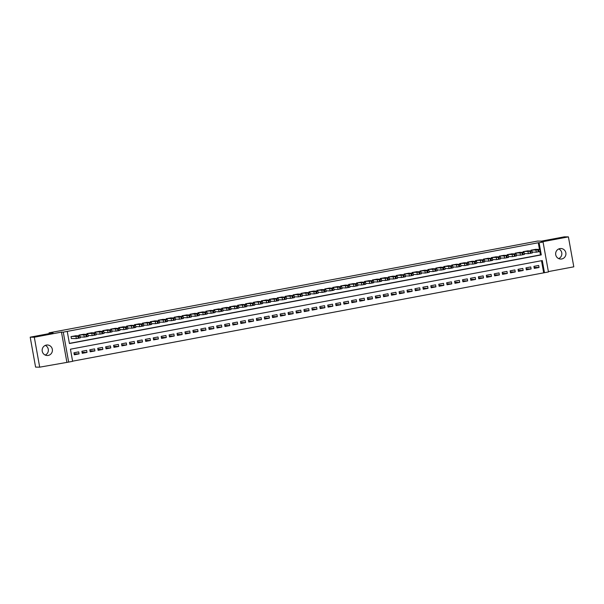 <?xml version="1.0" encoding="UTF-8"?>
<svg xmlns="http://www.w3.org/2000/svg" width="604" height="604" viewBox="0 0 604 604"><rect width="100%" height="100%" fill="white"/><g stroke="black" fill="none" stroke-linecap="round" stroke-linejoin="round"><path stroke-width="0.91" d="M45.315 345.397A5.27 5.157 -89.3 0 1 45.202 355.061M48.237 355.431A5.27 5.157 90.7 0 0 47.369 344.99A5.27 5.157 90.7 0 0 42.167 350.705A5.27 5.157 90.7 0 0 48.237 355.431M558.798 248.939A5.27 5.157 -89.3 0 1 558.685 258.603M561.728 258.973A5.27 5.157 90.7 0 0 560.859 248.523A5.27 5.157 90.7 0 0 555.657 254.239A5.27 5.157 90.7 0 0 561.728 258.973M72.623 361.335L68.66 362.083L63.269 332.14L67.24 331.392L69.422 343.533L541.275 254.896L539.093 242.755L543.056 242.008L548.447 271.951L544.476 272.698L542.294 260.558L70.442 349.195L72.623 361.335M66.855 362.06L61.465 332.117L34.307 337.221L30.2 337.175L35.591 367.119L39.69 367.164L68.66 362.083M548.379 271.604L573.8 266.825L568.409 236.881L541.252 241.985L543.056 242.008M72.593 361.177L544.476 272.698M34.307 337.221L39.69 367.164M30.2 337.175L53.001 332.887L49.06 332.842L537.568 241.072L541.509 241.117L564.31 236.836L568.409 236.881M75.81 335.771L71.038 336.579L71.4 338.602L71.8 338.534M83.745 334.276L78.973 335.092L79.101 335.809M91.672 332.789L86.9 333.604L87.029 334.314M99.607 331.302L94.828 332.109L94.956 332.827M107.535 329.807L102.763 330.622L102.891 331.339M115.462 328.319L110.691 329.135L110.819 329.844M123.397 326.832L118.626 327.647L118.754 328.357M131.325 325.337L126.553 326.152L126.681 326.87M139.252 323.85L134.481 324.665L134.609 325.375M147.187 322.362L142.416 323.178L142.544 323.887M155.115 320.867L150.343 321.683L150.472 322.4M163.05 319.38L158.271 320.196L158.399 320.905M170.977 317.893L166.206 318.708L166.334 319.418M178.905 316.398L174.133 317.213L174.262 317.93M186.84 314.911L182.068 315.726L182.197 316.443M194.767 313.423L189.996 314.239L190.124 314.948M202.695 311.928L197.923 312.744L198.052 313.461M210.63 310.441L205.858 311.256L205.987 311.974M218.557 308.954L213.786 309.769L213.914 310.479M226.492 307.459L221.713 308.274L221.842 308.991M234.42 305.971L229.648 306.787L229.777 307.504M242.347 304.484L237.576 305.299L237.704 306.009M250.282 302.989L245.511 303.804L245.639 304.522M258.21 301.502L253.438 302.317L253.567 303.034M266.137 300.014L261.366 300.83L261.494 301.539M274.073 298.527L269.301 299.335L269.429 300.052M282 297.032L277.228 297.848L277.357 298.565M289.935 295.545L285.156 296.36L285.284 297.07M297.863 294.057L293.091 294.865L293.219 295.582M305.79 292.562L301.019 293.378L301.147 294.095M313.725 291.075L308.954 291.891L309.082 292.6M321.653 289.588L316.881 290.396L317.009 291.113M329.58 288.093L324.809 288.908L324.937 289.626M337.515 286.606L332.744 287.421L332.872 288.131M345.443 285.118L340.671 285.934L340.799 286.643M353.378 283.623L348.599 284.439L348.727 285.156M361.305 282.136L356.534 282.951L356.662 283.661M369.233 280.649L364.461 281.464L364.589 282.174M377.168 279.154L372.396 279.969L372.525 280.686M385.095 277.666L380.324 278.482L380.452 279.191M393.023 276.179L388.251 276.994L388.38 277.704M400.958 274.684L396.186 275.5L396.315 276.217M408.885 273.197L404.114 274.012L404.242 274.729M416.82 271.709L412.041 272.525L412.17 273.234M424.748 270.214L419.976 271.03L420.105 271.747M432.675 268.727L427.904 269.543L428.032 270.26M440.61 267.24L435.839 268.055L435.967 268.765M448.538 265.745L443.766 266.56L443.895 267.278M456.465 264.258L451.694 265.073L451.822 265.79M464.401 262.77L459.629 263.586L459.757 264.295M472.328 261.275L467.556 262.091L467.685 262.808M480.263 259.788L475.484 260.603L475.612 261.321M488.191 258.301L483.419 259.116L483.547 259.826M496.118 256.813L491.346 257.621L491.475 258.338M504.053 255.318L499.281 256.134L499.41 256.851M511.981 253.831L507.209 254.646L507.337 255.356M519.908 252.344L515.136 253.151L515.265 253.869M527.843 250.849L523.072 251.664L523.2 252.381M534.102 267.429L539.032 267.489L534.276 268.38L533.913 266.356L538.67 265.466L539.032 267.489M526.175 268.923L531.105 268.976L526.348 269.875L525.978 267.851L530.742 266.953L531.105 268.976M518.247 270.411L523.17 270.471L518.413 271.362L518.051 269.339L522.807 268.448L523.17 270.471M510.312 271.898L515.242 271.959L510.486 272.849L510.123 270.826L514.88 269.935L515.242 271.959M502.385 273.393L507.315 273.446L502.558 274.344L502.188 272.321L506.952 271.423L507.315 273.446M494.45 274.88L499.38 274.941L494.623 275.832L494.261 273.808L499.017 272.917L499.38 274.941M486.522 276.368L491.452 276.428L486.696 277.319L486.333 275.296L491.09 274.405L491.452 276.428M478.594 277.863L483.525 277.916L478.761 278.814L478.398 276.791L483.155 275.892L483.525 277.916M470.659 279.35L475.59 279.41L470.833 280.301L470.471 278.278L475.227 277.387L475.59 279.41M462.732 280.837L467.662 280.898L462.906 281.789L462.536 279.765L467.3 278.874L467.662 280.898M454.804 282.332L459.727 282.385L454.971 283.284L454.608 281.26L459.365 280.362L459.727 282.385M446.869 283.82L451.8 283.88L447.043 284.771L446.681 282.748L451.437 281.857L451.8 283.88M438.942 285.307L443.872 285.367L439.116 286.258L438.746 284.235L443.51 283.344L443.872 285.367M431.007 286.802L435.937 286.855L431.18 287.753L430.818 285.73L435.575 284.831L435.937 286.855M423.079 288.289L428.01 288.35L423.253 289.24L422.891 287.217L427.647 286.326L428.01 288.35M415.152 289.777L420.082 289.837L415.318 290.728L414.956 288.704L419.712 287.814L420.082 289.837M407.217 291.264L412.147 291.324L407.39 292.223L407.028 290.199L411.785 289.301L412.147 291.324M399.289 292.759L404.219 292.812L399.463 293.71L399.093 291.687L403.857 290.796L404.219 292.812M391.362 294.246L396.284 294.307L391.528 295.197L391.166 293.174L395.922 292.283L396.284 294.307M383.427 295.733L388.357 295.794L383.6 296.692L383.238 294.669L387.994 293.771L388.357 295.794M375.499 297.228L380.429 297.281L375.665 298.18L375.303 296.156L380.067 295.258L380.429 297.281M367.564 298.716L372.494 298.776L367.738 299.667L367.375 297.644L372.132 296.753L372.494 298.776M359.637 300.203L364.567 300.263L359.81 301.154L359.448 299.139L364.204 298.24L364.567 300.263M351.709 301.698L356.639 301.751L351.875 302.649L351.513 300.626L356.269 299.727L356.639 301.751M343.774 303.185L348.704 303.246L343.948 304.137L343.585 302.113L348.342 301.222L348.704 303.246M335.847 304.673L340.777 304.733L336.02 305.624L335.65 303.601L340.414 302.71L340.777 304.733M327.919 306.168L332.842 306.22L328.085 307.119L327.723 305.096L332.479 304.197L332.842 306.22M319.984 307.655L324.914 307.715L320.158 308.606L319.795 306.583L324.552 305.692L324.914 307.715M312.057 309.142L316.987 309.203L312.223 310.094L311.86 308.07L316.624 307.179L316.987 309.203M304.122 310.637L309.052 310.69L304.295 311.589L303.933 309.565L308.689 308.667L309.052 310.69M296.194 312.125L301.124 312.185L296.368 313.076L296.005 311.052L300.762 310.162L301.124 312.185M288.267 313.612L293.197 313.672L288.433 314.563L288.07 312.54L292.827 311.649L293.197 313.672M280.332 315.107L285.262 315.16L280.505 316.058L280.143 314.035L284.899 313.136L285.262 315.16M272.404 316.594L277.334 316.655L272.578 317.545L272.208 315.522L276.972 314.631L277.334 316.655M264.476 318.082L269.399 318.142L264.643 319.033L264.28 317.009L269.037 316.118L269.399 318.142M256.541 319.576L261.472 319.629L256.715 320.528L256.353 318.504L261.109 317.606L261.472 319.629M248.614 321.064L253.544 321.124L248.78 322.015L248.418 319.992L253.174 319.101L253.544 321.124M240.679 322.551L245.609 322.612L240.853 323.502L240.49 321.479L245.247 320.588L245.609 322.612M232.751 324.046L237.682 324.099L232.925 324.997L232.563 322.974L237.319 322.075L237.682 324.099M224.824 325.533L229.754 325.594L224.99 326.485L224.628 324.461L229.384 323.57L229.754 325.594M216.889 327.021L221.819 327.081L217.062 327.972L216.7 325.949L221.457 325.058L221.819 327.081M208.961 328.516L213.892 328.568L209.135 329.467L208.765 327.443L213.529 326.545L213.892 328.568M201.034 330.003L205.956 330.063L201.2 330.954L200.838 328.931L205.594 328.04L205.956 330.063M193.099 331.49L198.029 331.551L193.272 332.442L192.91 330.418L197.667 329.527L198.029 331.551M185.171 332.978L190.101 333.038L185.337 333.937L184.975 331.913L189.732 331.015L190.101 333.038M177.236 334.473L182.166 334.533L177.41 335.424L177.048 333.4L181.804 332.51L182.166 334.533M169.309 335.96L174.239 336.02L169.482 336.911L169.12 334.888L173.877 333.997L174.239 336.02M161.381 337.447L166.311 337.508L161.547 338.406L161.185 336.383L165.941 335.484L166.311 337.508M153.446 338.942L158.376 338.995L153.62 339.893L153.257 337.87L158.014 336.979L158.376 338.995M145.519 340.429L150.449 340.49L145.692 341.381L145.322 339.357L150.086 338.466L150.449 340.49M137.591 341.917L142.514 341.977L137.757 342.876L137.395 340.852L142.151 339.954L142.514 341.977M129.656 343.412L134.586 343.465L129.83 344.363L129.467 342.34L134.224 341.441L134.586 343.465M121.729 344.899L126.659 344.959L121.895 345.85L121.532 343.827L126.289 342.936L126.659 344.959M113.794 346.386L118.724 346.447L113.967 347.338L113.605 345.322L118.361 344.423L118.724 346.447M105.866 347.881L110.796 347.934L106.04 348.833L105.67 346.809L110.434 345.911L110.796 347.934M97.939 349.369L102.869 349.429L98.105 350.32L97.742 348.297L102.499 347.406L102.869 349.429M90.004 350.856L94.934 350.916L90.177 351.807L89.815 349.784L94.571 348.893L94.934 350.916M82.076 352.351L87.006 352.404L82.25 353.302L81.88 351.279L86.644 350.38L87.006 352.404M543.66 272.683L541.501 260.709M78.709 351.875L73.952 352.766L74.315 354.79L79.071 353.899L78.709 351.875M539.47 249.407L538.27 242.748L67.24 331.392M69.392 343.374L540.452 254.88L539.855 251.566M535.771 249.361L530.999 250.177L531.127 250.887M49.06 332.842L49.196 333.604M61.465 332.117L63.269 332.14M538.27 242.748L539.093 242.755M540.452 254.88L541.275 254.896M74.149 353.838L79.071 353.899M535.363 249.354L539.946 249.414L537.854 249.86L531.399 250.101M532.23 252.132L536.307 252.178L535.944 250.154M538.602 249.535L535.25 249.996L538.609 249.558M540.27 251.43L536.307 252.178M527.428 250.849L531.981 250.902L530.72 251.204L523.464 251.589M524.302 253.62L528.379 253.665L528.017 251.642M530.674 251.03L527.322 251.491L530.674 251.045M532.343 252.925L528.379 253.665M519.5 252.336L524.083 252.397L521.999 252.842L515.537 253.084M516.375 255.107L520.444 255.16L520.082 253.136M522.747 252.517L519.395 252.978L522.747 252.532M524.415 254.412L520.444 255.16M511.573 253.823L516.118 253.876L514.064 254.329L507.602 254.571M508.44 256.602L512.517 256.647L512.154 254.624M514.812 254.005L511.46 254.465L514.819 254.027M516.48 255.9L512.517 256.647M503.638 255.318L508.191 255.371L506.93 255.673L499.674 256.058M500.512 258.089L504.589 258.135L504.219 256.111M506.884 255.492L503.532 255.96L506.884 255.515M508.221 255.379L508.583 257.395L504.589 258.135M495.71 256.806L500.293 256.866L498.209 257.312L491.747 257.553M492.577 259.577L496.654 259.629L496.292 257.606M498.949 256.987L495.597 257.447L498.957 257.002M500.618 258.882L496.654 259.629M487.783 258.293L492.328 258.346L490.274 258.799L483.812 259.041M484.65 261.071L488.727 261.117L488.364 259.093M491.022 258.474L487.67 258.935L491.029 258.497M492.69 260.369L488.727 261.117M479.848 259.788L484.431 259.841L483.14 260.143L475.884 260.528M476.722 262.559L480.799 262.604L480.429 260.581M483.094 259.962L479.742 260.43L483.094 259.984M484.763 261.864L480.799 262.604M471.92 261.275L476.503 261.336L474.412 261.781L467.957 262.015M468.787 264.046L472.864 264.099L472.502 262.076M475.159 261.457L471.807 261.917L475.167 261.472M476.828 263.352L472.864 264.099M463.985 262.763L468.538 262.816L466.484 263.269L460.021 263.51M460.86 265.541L464.937 265.586L464.574 263.563M467.232 262.944L463.88 263.404L467.232 262.966M468.9 264.839L464.937 265.586M456.058 264.25L460.641 264.31L459.35 264.612L452.094 264.997M452.932 267.028L457.001 267.074L456.639 265.05M459.304 264.431L455.945 264.899L459.304 264.454M460.973 266.334L457.001 267.074M448.13 265.745L452.675 265.798L450.622 266.251L444.159 266.485M444.997 268.516L449.074 268.569L448.712 266.545M451.369 265.926L448.017 266.387L451.377 265.941M453.038 267.821L449.074 268.569M440.195 267.232L444.748 267.285L442.694 267.738L436.231 267.98M437.07 270.003L441.146 270.056L440.777 268.033M443.442 267.413L440.089 267.874L443.442 267.436M445.11 269.308L441.146 270.056M432.268 268.72L436.851 268.78L435.559 269.082L428.304 269.467M429.134 271.498L433.211 271.543L432.849 269.52M435.507 268.901L432.154 269.369L435.514 268.923M437.175 270.796L433.211 271.543M424.34 270.214L428.885 270.267L426.832 270.72L420.369 270.954M421.207 272.985L425.284 273.031L424.922 271.015M427.579 270.396L424.227 270.856L427.587 270.411M429.248 272.291L425.284 273.031M416.405 271.702L420.988 271.762L418.904 272.208L412.441 272.449M413.279 274.473L417.356 274.526L416.986 272.502M419.652 271.883L416.299 272.344L419.652 271.906M421.32 273.778L417.356 274.526M408.478 273.189L413.061 273.25L410.969 273.695L404.514 273.937M405.344 275.968L409.421 276.013L409.059 273.989M411.717 273.37L408.364 273.839L411.724 273.393M413.385 275.265L409.421 276.013M400.543 274.684L405.095 274.737L403.042 275.19L396.579 275.424M397.417 277.455L401.494 277.5L401.131 275.477M403.789 274.865L400.437 275.326L403.789 274.88M405.458 276.76L401.494 277.5M392.615 276.171L397.198 276.232L395.114 276.677L388.651 276.919M389.489 278.942L393.559 278.995L393.196 276.972M395.862 276.353L392.502 276.813L395.862 276.375M397.198 276.232L397.56 278.255L393.559 278.995M384.688 277.659L389.233 277.712L387.179 278.165L380.716 278.406M381.554 280.437L385.631 280.483L385.269 278.459M387.927 277.84L384.574 278.308L387.934 277.863M389.595 279.735L385.631 280.483M376.753 279.154L381.305 279.207L379.252 279.66L372.789 279.894M373.627 281.925L377.704 281.97L377.334 279.946M379.999 279.335L376.647 279.795L379.999 279.35M381.668 281.23L377.704 281.97M368.825 280.641L373.408 280.701L371.324 281.147L364.861 281.388M365.692 283.412L369.769 283.465L369.406 281.441M372.064 280.822L368.712 281.283L372.072 280.845M373.733 282.717L369.769 283.465M360.898 282.128L365.443 282.181L363.389 282.634L356.926 282.876M357.764 284.907L361.841 284.952L361.479 282.929M364.137 282.31L360.784 282.77L364.137 282.332M365.805 284.205L361.841 284.952M352.962 283.623L357.508 283.676L356.254 283.978L348.999 284.363M349.837 286.394L353.906 286.439L353.544 284.416M356.209 283.804L352.857 284.265L356.209 283.82M357.878 285.7L353.906 286.439M345.035 285.111L349.618 285.171L347.526 285.617L341.071 285.858M341.902 287.882L345.979 287.934L345.616 285.911M348.274 285.292L344.922 285.752L348.281 285.315M349.942 287.187L345.979 287.934M337.1 286.598L341.653 286.651L339.599 287.104L333.136 287.345M333.974 289.376L338.051 289.422L337.689 287.398M340.346 286.779L336.994 287.24L340.346 286.802M342.015 288.674L338.051 289.422M329.172 288.093L333.718 288.146L332.464 288.448L325.209 288.833M326.047 290.864L330.116 290.909L329.754 288.886M332.419 288.274L329.059 288.735L332.419 288.289M334.087 290.169L330.116 290.909M321.245 289.58L325.79 289.633L323.736 290.086L317.274 290.328M318.112 292.351L322.189 292.404L321.826 290.381M324.484 289.761L321.132 290.222L324.491 289.777M326.152 291.656L322.189 292.404M313.31 291.068L317.863 291.12L315.809 291.573L309.346 291.815M310.184 293.846L314.261 293.891L313.891 291.868M316.556 291.249L313.204 291.709L316.556 291.271M318.225 293.144L314.261 293.891M305.382 292.562L309.928 292.615L308.674 292.917L301.419 293.302M302.249 295.333L306.326 295.379L305.964 293.355M308.621 292.744L305.269 293.204L308.629 292.759M310.29 294.639L306.326 295.379M297.455 294.05L302 294.103L299.946 294.556L293.484 294.797M294.322 296.821L298.399 296.874L298.036 294.85M300.694 294.231L297.342 294.692L300.694 294.246M302.362 296.126L298.399 296.874M289.52 295.537L294.103 295.598L292.019 296.043L285.556 296.285M286.394 298.316L290.464 298.361L290.101 296.337M292.766 295.718L289.414 296.179L292.766 295.741M294.103 295.598L294.465 297.621L290.464 298.361M281.592 297.032L286.137 297.085L284.877 297.387L277.629 297.772M278.459 299.803L282.536 299.848L282.174 297.825M284.831 297.206L281.479 297.674L284.839 297.228M286.5 299.108L282.536 299.848M273.657 298.519L278.21 298.572L276.156 299.025L269.694 299.267M270.532 301.29L274.609 301.343L274.246 299.32M276.904 298.701L273.552 299.161L276.904 298.716M278.572 300.596L274.609 301.343M265.73 300.007L270.313 300.067L268.229 300.513L261.766 300.754M262.604 302.785L266.674 302.831L266.311 300.807M268.976 300.188L265.617 300.649L268.976 300.211M270.645 302.083L266.674 302.831M257.802 301.502L262.347 301.555L261.087 301.857L253.831 302.242M254.669 304.273L258.746 304.318L258.384 302.294M261.041 301.675L257.689 302.143L261.049 301.698M262.71 303.578L258.746 304.318M249.867 302.989L254.42 303.042L252.366 303.495L245.903 303.737M246.742 305.76L250.819 305.813L250.449 303.789M253.114 303.17L249.762 303.631L253.114 303.185M254.782 305.065L250.819 305.813M241.94 304.476L246.523 304.537L244.439 304.982L237.976 305.224M238.806 307.255L242.883 307.3L242.521 305.277M245.179 304.658L241.827 305.118L245.186 304.68M246.847 306.553L242.883 307.3M234.012 305.964L238.588 306.024L237.297 306.326L230.041 306.711M230.879 308.742L234.956 308.787L234.594 306.764M237.251 306.145L233.899 306.613L237.251 306.168M238.92 308.048L234.956 308.787M226.077 307.459L230.66 307.519L228.576 307.964L222.113 308.199M222.952 310.229L227.021 310.282L226.659 308.259M229.324 307.64L225.972 308.1L229.324 307.655M230.992 309.535L227.021 310.282M218.15 308.946L222.733 309.006L220.641 309.452L214.186 309.693M215.016 311.717L219.093 311.77L218.731 309.746M221.389 309.127L218.036 309.588L221.396 309.15M223.057 311.022L219.093 311.77M210.215 310.433L214.798 310.494L213.506 310.796L206.251 311.181M207.089 313.212L211.166 313.257L210.804 311.234M213.461 310.615L210.109 311.083L213.461 310.637M215.13 312.517L211.166 313.257M202.287 311.928L206.87 311.989L204.786 312.434L198.323 312.668M199.161 314.699L203.231 314.744L202.868 312.729M205.534 312.109L202.174 312.57L205.534 312.125M207.202 314.005L203.231 314.744M194.36 313.416L198.905 313.468L196.851 313.921L190.388 314.163M191.226 316.186L195.303 316.239L194.941 314.216M197.599 313.597L194.246 314.057L197.606 313.619M199.267 315.492L195.303 316.239M186.425 314.903L191.007 314.963L188.924 315.409L182.461 315.65M183.299 317.681L187.376 317.727L187.006 315.703M189.671 315.084L186.319 315.552L189.671 315.107M191.007 314.963L191.37 316.987L187.376 317.727M178.497 316.398L183.08 316.458L180.996 316.904L174.533 317.138M175.364 319.169L179.441 319.214L179.078 317.198M181.736 316.579L178.384 317.04L181.744 316.594M183.405 318.474L179.441 319.214M170.57 317.885L175.115 317.938L173.061 318.391L166.598 318.633M167.436 320.656L171.513 320.709L171.151 318.686M173.809 318.066L170.456 318.527L173.809 318.089M175.477 319.961L171.513 320.709M162.635 319.373L167.217 319.433L165.134 319.878L158.671 320.12M159.509 322.151L163.578 322.196L163.216 320.173M165.881 319.554L162.529 320.022L165.881 319.576M167.55 321.449L163.578 322.196M154.707 320.867L159.29 320.928L157.199 321.373L150.743 321.607M151.574 323.638L155.651 323.684L155.288 321.66M157.946 321.049L154.594 321.509L157.954 321.064M159.615 322.944L155.651 323.684M146.772 322.355L151.325 322.408L149.271 322.861L142.808 323.102M143.646 325.126L147.723 325.178L147.353 323.155M150.018 322.536L146.666 322.997L150.018 322.559M151.687 324.431L147.723 325.178M138.845 323.842L143.427 323.903L141.344 324.348L134.881 324.59M135.719 326.621L139.788 326.666L139.426 324.642M142.083 324.023L138.731 324.491L142.091 324.046M143.76 325.918L139.788 326.666M130.917 325.337L135.462 325.39L134.201 325.692L126.946 326.077M127.784 328.108L131.861 328.153L131.498 326.13M134.156 325.518L130.804 325.979L134.163 325.533M135.825 327.413L131.861 328.153M122.982 326.824L127.535 326.877L125.481 327.33L119.018 327.572M119.856 329.595L123.933 329.648L123.563 327.625M126.228 327.006L122.876 327.466L126.228 327.028M127.897 328.901L123.933 329.648M115.054 328.312L119.637 328.372L117.553 328.818L111.091 329.059M111.921 331.09L115.998 331.135L115.636 329.112M118.293 328.493L114.941 328.954L118.301 328.516M119.962 330.388L115.998 331.135M107.119 329.807L111.672 329.859L110.411 330.161L103.156 330.547M103.994 332.577L108.071 332.623L107.708 330.599M110.366 329.988L107.014 330.448L110.366 330.003M112.034 331.883L108.071 332.623M99.192 331.294L103.775 331.354L101.691 331.8L95.228 332.041M96.066 334.065L100.136 334.118L99.773 332.094M102.438 331.475L99.086 331.936L102.438 331.49M104.107 333.37L100.136 334.118M91.264 332.781L95.847 332.842L93.756 333.287L87.301 333.529M88.131 335.56L92.208 335.605L91.846 333.582M94.503 332.963L91.151 333.423L94.511 332.985M96.172 334.858L92.208 335.605M83.329 334.276L87.882 334.329L86.621 334.631L79.366 335.016M80.204 337.047L84.281 337.092L83.911 335.069M86.576 334.457L83.224 334.918L86.576 334.473M87.912 334.337L88.275 336.36L84.281 337.092M75.402 335.764L79.985 335.824L77.901 336.269L71.438 336.511M71.393 338.527L76.346 338.587L75.983 336.564M78.641 335.945L75.289 336.405L78.648 335.96M80.317 337.84L76.346 338.587M539.017 251.732L538.655 249.709M538.224 251.883L537.854 249.86M531.082 253.227L530.72 251.204M530.289 253.37L529.927 251.347M523.155 254.714L522.792 252.691M522.362 254.865L521.999 252.842M515.227 256.202L514.857 254.178M514.434 256.353L514.064 254.329M507.292 257.697L506.93 255.673M506.499 257.84L506.137 255.817M499.365 259.184L499.002 257.161M498.572 259.335L498.209 257.312M491.429 260.671L491.067 258.648M490.637 260.822L490.274 258.799M483.502 262.166L483.14 260.143M482.709 262.31L482.347 260.286M475.575 263.654L475.212 261.63M474.782 263.805L474.412 261.781M467.639 265.141L467.277 263.118M466.847 265.292L466.484 263.269M459.712 266.636L459.35 264.612M458.919 266.779L458.557 264.756M451.784 268.123L451.414 266.1M450.992 268.274L450.622 266.251M443.849 269.611L443.487 267.587M443.057 269.762L442.694 267.738M435.922 271.098L435.559 269.082M435.129 271.249L434.767 269.225M427.987 272.593L427.624 270.569M427.194 272.744L426.832 270.72M420.059 274.08L419.697 272.057M419.267 274.231L418.904 272.208M412.132 275.567L411.769 273.544M411.339 275.718L410.969 273.695M404.197 277.062L403.834 275.039M403.404 277.206L403.042 275.19M396.269 278.55L395.907 276.526M395.477 278.701L395.114 276.677M388.342 280.037L387.972 278.014M387.549 280.188L387.179 278.165M380.407 281.532L380.044 279.509M379.614 281.675L379.252 279.66M372.479 283.019L372.117 280.996M371.687 283.17L371.324 281.147M364.544 284.507L364.182 282.483M363.751 284.658L363.389 282.634M356.617 286.002L356.254 283.978M355.824 286.145L355.462 284.122M348.689 287.489L348.327 285.466M347.896 287.64L347.526 285.617M340.754 288.976L340.392 286.953M339.961 289.127L339.599 287.104M332.827 290.471L332.464 288.448M332.034 290.615L331.672 288.591M324.899 291.959L324.529 289.935M324.106 292.109L323.736 290.086M316.964 293.446L316.602 291.422M316.171 293.597L315.809 291.573M309.037 294.941L308.674 292.917M308.244 295.084L307.881 293.061M301.102 296.428L300.739 294.405M300.309 296.579L299.946 294.556M293.174 297.915L292.812 295.892M292.381 298.066L292.019 296.043M285.247 299.41L284.877 297.387M284.454 299.554L284.084 297.53M277.312 300.898L276.949 298.874M276.519 301.049L276.156 299.025M269.384 302.385L269.022 300.362M268.591 302.536L268.229 300.513M261.457 303.88L261.087 301.857M260.664 304.023L260.294 302M253.521 305.367L253.159 303.344M252.729 305.518L252.366 303.495M245.594 306.855L245.232 304.831M244.801 307.006L244.439 304.982M237.659 308.35L237.297 306.326M236.866 308.493L236.504 306.47M229.731 309.837L229.369 307.813M228.939 309.988L228.576 307.964M221.804 311.324L221.434 309.301M221.011 311.475L220.641 309.452M213.869 312.812L213.506 310.796M213.076 312.963L212.714 310.939M205.941 314.307L205.579 312.283M205.149 314.457L204.786 312.434M198.014 315.794L197.644 313.77M197.221 315.945L196.851 313.921M190.079 317.281L189.716 315.258M189.286 317.432L188.924 315.409M182.151 318.776L181.789 316.753M181.359 318.927L180.996 316.904M174.216 320.263L173.854 318.24M173.423 320.414L173.061 318.391M166.289 321.751L165.926 319.727M165.496 321.902L165.134 319.878M158.361 323.246L157.991 321.222M157.569 323.389L157.199 321.373M150.426 324.733L150.064 322.71M149.633 324.884L149.271 322.861M142.499 326.22L142.136 324.197M141.706 326.371L141.344 324.348M134.571 327.715L134.201 325.692M133.778 327.859L133.409 325.835M126.636 329.203L126.274 327.179M125.843 329.354L125.481 327.33M118.709 330.69L118.346 328.667M117.916 330.841L117.553 328.818M110.774 332.185L110.411 330.161M109.981 332.328L109.618 330.305M102.846 333.672L102.484 331.649M102.053 333.823L101.691 331.8M94.919 335.16L94.549 333.136M94.126 335.311L93.756 333.287M86.984 336.654L86.621 334.631M86.191 336.798L85.828 334.775M79.056 338.142L78.694 336.118M78.263 338.293L77.901 336.269M540.308 251.438L539.946 249.414M532.373 252.933L532.011 250.909M524.446 254.42L524.083 252.397M516.518 255.907L516.148 253.884M500.656 258.889L500.293 256.866M492.728 260.377L492.358 258.353M484.793 261.864L484.431 259.841M476.866 263.359L476.503 261.336M468.93 264.846L468.568 262.823M461.003 266.334L460.641 264.31M453.076 267.829L452.706 265.805M445.14 269.316L444.778 267.293M437.213 270.803L436.851 268.78M429.285 272.298L428.916 270.275M421.35 273.786L420.988 271.762M413.423 275.273L413.061 273.25M405.488 276.768L405.125 274.744M389.633 279.743L389.263 277.719M381.698 281.238L381.335 279.214M373.77 282.725L373.408 280.701M365.843 284.212L365.473 282.189M357.908 285.707L357.545 283.684M349.98 287.194L349.618 285.171M342.045 288.682L341.683 286.658M334.118 290.177L333.755 288.153M326.19 291.664L325.82 289.641M318.255 293.151L317.893 291.128M310.328 294.646L309.965 292.623M302.393 296.134L302.03 294.11M286.538 299.108L286.175 297.093M278.603 300.603L278.24 298.58M270.675 302.091L270.313 300.067M262.748 303.578L262.378 301.555M254.812 305.073L254.45 303.049M246.885 306.56L246.523 304.537M238.95 308.048L238.588 306.024M231.022 309.542L230.66 307.519M223.095 311.03L222.733 309.006M215.16 312.517L214.798 310.494M207.232 314.012L206.87 311.989M199.305 315.499L198.935 313.476M183.442 318.482L183.08 316.458M175.507 319.969L175.145 317.946M167.58 321.456L167.217 319.433M159.652 322.951L159.29 320.928M151.717 324.439L151.355 322.415M143.79 325.926L143.427 323.903M135.862 327.421L135.492 325.397M127.927 328.908L127.565 326.885M120 330.396L119.637 328.372M112.065 331.89L111.702 329.867M104.137 333.378L103.775 331.354M96.21 334.865L95.847 332.842M80.347 337.847L79.985 335.824"/></g></svg>
